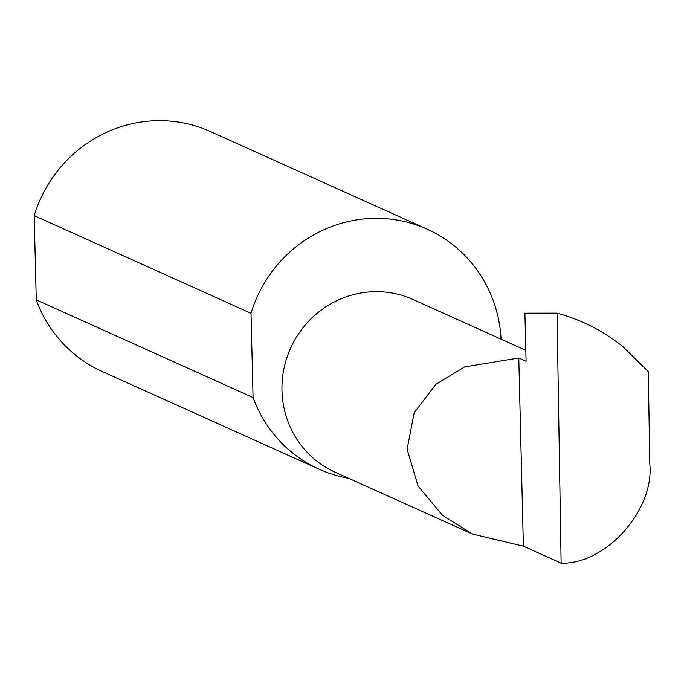 <?xml version="1.0" encoding="UTF-8"?>
<svg xmlns="http://www.w3.org/2000/svg" width="684" height="684" viewBox="0 0 684 684"><rect width="100%" height="100%" fill="white"/><g stroke="black" fill="none" stroke-linecap="round" stroke-linejoin="round"><path stroke-width="1.03" d="M518.78 357.98L464.65 366.906L435.922 384.271L414.145 412.743L407.134 449.251L418.061 486.025L442.531 515.334L472.43 534.042L523.38 546.157L518.78 357.98L526.09 361.272L524.91 313.178L557.033 313.144L561.128 563.163C605.827 564.599 654.588 509.99 649.8 463.855L648.287 371.523L622.842 346.591C603.151 330.817 581.212 319.667 557.033 313.144M472.43 534.042L335.203 472.234A94.725 91.622 -65.8 0 1 283.886 368.95A94.725 91.622 -65.8 0 1 371.805 291.777A94.725 91.622 -65.8 0 1 413.008 299.498L525.825 350.311M501.073 339.17A131.61 127.301 114.2 0 0 427.261 229.226L210.45 131.567A131.61 127.301 114.2 0 0 153.207 120.837A131.61 127.301 114.2 0 0 34.2 215.622L36.261 299.874A131.61 127.301 114.2 0 0 102.352 371.566L319.163 469.224A131.61 127.301 114.2 0 0 348.601 478.261M36.261 299.874L253.071 397.524A131.61 127.301 114.2 0 0 319.163 469.224M427.261 229.226A131.61 127.301 114.2 0 0 370.018 218.495A131.61 127.301 114.2 0 0 251.011 313.281L34.2 215.622M561.128 563.163L523.38 546.157M253.071 397.524L251.011 313.281"/></g></svg>
